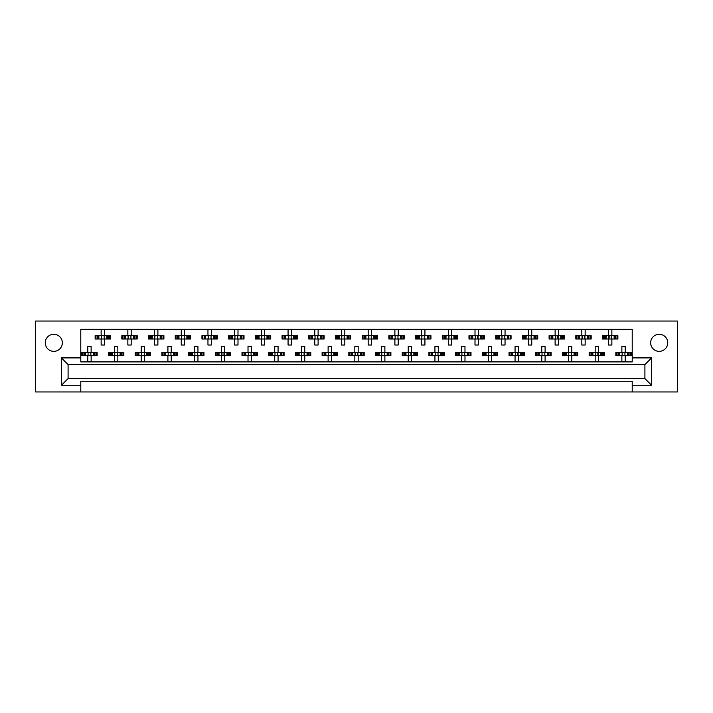 <?xml version="1.0" encoding="UTF-8"?>
<svg xmlns="http://www.w3.org/2000/svg" width="713" height="713" viewBox="0 0 713 713"><rect width="100%" height="100%" fill="white"/><g stroke="black" fill="none" stroke-linecap="round" stroke-linejoin="round"><path stroke-width="1.07" d="M659.195 351.357A8.547 8.547 0 0 1 650.648 342.81A8.547 8.547 0 0 1 659.195 334.272A8.547 8.547 0 0 1 667.733 342.81A8.547 8.547 0 0 1 659.195 351.357M53.805 351.357A8.547 8.547 0 0 1 45.267 342.81A8.547 8.547 0 0 1 53.805 334.272A8.547 8.547 0 0 1 62.352 342.81A8.547 8.547 0 0 1 53.805 351.357M632.217 381.268L80.783 381.268L80.783 385.27L61.416 385.27L61.416 357.899L80.783 357.899L80.783 329.326L632.217 329.326L632.217 357.899L651.584 357.899L651.584 385.27L632.217 385.27L632.217 381.268M632.217 391.954L677.35 391.954L677.35 321.046L35.65 321.046L35.65 391.954L632.217 391.954L632.217 385.27M80.783 391.954L80.783 385.27M95.979 339.005L95.979 335.671L95.132 335.671L95.132 339.005L97.316 339.005L95.132 339.005L95.132 335.671L98.866 335.671L98.866 339.005L97.922 339.005L97.922 335.671L101.139 335.671L101.139 329.664L104.481 329.664L104.481 335.671L107.708 335.671L107.708 339.005L106.763 339.005L106.763 335.671L110.488 335.671L110.488 339.005L110.488 335.671L109.642 335.671L109.642 339.005L108.314 339.005L109.642 339.005M95.979 335.671L97.316 335.671L97.316 339.005L101.139 339.005L101.139 345.021L104.481 345.021L104.481 339.005L108.314 339.005L108.314 335.671L109.642 335.671M122.681 339.005L122.681 335.671L121.834 335.671L121.834 339.005L124.017 339.005L121.834 339.005L121.834 335.671L125.568 335.671L125.568 339.005L124.623 339.005L124.623 335.671L127.85 335.671L127.85 329.664L131.183 329.664L131.183 335.671L134.409 335.671L134.409 339.005L133.465 339.005L133.465 335.671L137.19 335.671L137.19 339.005L137.19 335.671L136.343 335.671L136.343 339.005L135.015 339.005L136.343 339.005M122.681 335.671L124.017 335.671L124.017 339.005L127.85 339.005L127.85 345.021L131.183 345.021L131.183 339.005L135.015 339.005L135.015 335.671L136.343 335.671M149.391 339.005L149.391 335.671L148.545 335.671L148.545 339.005L148.545 335.671L150.719 335.671L150.719 339.005L148.545 339.005L154.552 339.005L154.552 345.021L157.885 345.021L157.885 339.005L161.111 339.005L160.167 339.005L160.167 335.671L161.111 335.671L161.111 339.005L163.901 339.005L163.901 335.671L163.901 339.005L161.717 339.005L161.717 335.671L163.901 335.671L163.045 335.671L163.045 339.005M149.391 335.671L152.27 335.671L152.27 339.005L151.325 339.005L151.325 335.671L154.552 335.671L154.552 329.664L157.885 329.664L157.885 335.671L163.045 335.671M176.093 339.005L176.093 335.671L175.246 335.671L175.246 339.005L175.246 335.671L177.421 335.671L177.421 339.005L175.246 339.005L181.254 339.005L181.254 345.021L184.596 345.021L184.596 339.005L187.813 339.005L186.868 339.005L186.868 335.671L187.813 335.671L187.813 339.005L190.603 339.005L190.603 335.671L190.603 339.005L188.419 339.005L188.419 335.671L190.603 335.671L189.756 335.671L189.756 339.005M176.093 335.671L178.972 335.671L178.972 339.005L178.027 339.005L178.027 335.671L181.254 335.671L181.254 329.664L184.596 329.664L184.596 335.671L189.756 335.671M202.795 339.005L202.795 335.671L201.948 335.671L201.948 339.005L201.948 335.671L204.132 335.671L204.132 339.005L201.948 339.005L207.955 339.005L207.955 345.021L211.298 345.021L211.298 339.005L214.524 339.005L213.579 339.005L213.579 335.671L214.524 335.671L214.524 339.005L217.305 339.005L217.305 335.671L217.305 339.005L215.13 339.005L215.13 335.671L217.305 335.671L216.458 335.671L216.458 339.005M202.795 335.671L205.683 335.671L205.683 339.005L204.738 339.005L204.738 335.671L207.955 335.671L207.955 329.664L211.298 329.664L211.298 335.671L216.458 335.671M229.497 339.005L229.497 335.671L228.65 335.671L228.65 339.005L228.65 335.671L230.834 335.671L230.834 339.005L228.65 339.005L234.666 339.005L234.666 345.021L237.999 345.021L237.999 339.005L241.226 339.005L240.281 339.005L240.281 335.671L241.226 335.671L241.226 339.005L244.006 339.005L244.006 335.671L244.006 339.005L241.832 339.005L241.832 335.671L244.006 335.671L243.16 335.671L243.16 339.005M229.497 335.671L232.385 335.671L232.385 339.005L231.44 339.005L231.44 335.671L234.666 335.671L234.666 329.664L237.999 329.664L237.999 335.671L243.16 335.671M256.208 339.005L256.208 335.671L255.361 335.671L255.361 339.005L255.361 335.671L257.536 335.671L257.536 339.005L255.361 339.005L261.368 339.005L261.368 345.021L264.701 345.021L264.701 339.005L267.928 339.005L266.983 339.005L266.983 335.671L267.928 335.671L267.928 339.005L270.717 339.005L270.717 335.671L270.717 339.005L268.534 339.005L268.534 335.671L270.717 335.671L269.87 335.671L269.87 339.005M256.208 335.671L259.086 335.671L259.086 339.005L258.142 339.005L258.142 335.671L261.368 335.671L261.368 329.664L264.701 329.664L264.701 335.671L269.87 335.671M282.909 339.005L282.909 335.671L282.063 335.671L282.063 339.005L282.063 335.671L284.237 335.671L284.237 339.005L282.063 339.005L288.07 339.005L288.07 345.021L291.412 345.021L291.412 339.005L294.629 339.005L293.685 339.005L293.685 335.671L294.629 335.671L294.629 339.005L297.419 339.005L297.419 335.671L297.419 339.005L295.235 339.005L295.235 335.671L297.419 335.671L296.572 335.671L296.572 339.005M282.909 335.671L285.788 335.671L285.788 339.005L284.844 339.005L284.844 335.671L288.07 335.671L288.07 329.664L291.412 329.664L291.412 335.671L296.572 335.671M309.611 339.005L309.611 335.671L308.765 335.671L308.765 339.005L308.765 335.671L310.948 335.671L310.948 339.005L308.765 339.005L314.772 339.005L314.772 345.021L318.114 345.021L318.114 339.005L321.34 339.005L320.395 339.005L320.395 335.671L321.34 335.671L321.34 339.005L324.121 339.005L324.121 335.671L324.121 339.005L321.946 339.005L321.946 335.671L324.121 335.671L323.274 335.671L323.274 339.005M309.611 335.671L312.499 335.671L312.499 339.005L311.554 339.005L311.554 335.671L314.772 335.671L314.772 329.664L318.114 329.664L318.114 335.671L323.274 335.671M336.313 339.005L336.313 335.671L335.466 335.671L335.466 339.005L335.466 335.671L337.65 335.671L337.65 339.005L335.466 339.005L341.482 339.005L341.482 345.021L344.816 345.021L344.816 339.005L348.042 339.005L347.097 339.005L347.097 335.671L348.042 335.671L348.042 339.005L350.823 339.005L350.823 335.671L350.823 339.005L348.648 339.005L348.648 335.671L350.823 335.671L349.976 335.671L349.976 339.005M336.313 335.671L339.201 335.671L339.201 339.005L338.256 339.005L338.256 335.671L341.482 335.671L341.482 329.664L344.816 329.664L344.816 335.671L349.976 335.671M363.024 339.005L363.024 335.671L362.177 335.671L362.177 339.005L362.177 335.671L364.352 335.671L364.352 339.005L362.177 339.005L368.184 339.005L368.184 345.021L371.518 345.021L371.518 339.005L374.744 339.005L373.799 339.005L373.799 335.671L374.744 335.671L374.744 339.005L377.534 339.005L377.534 335.671L377.534 339.005L375.35 339.005L375.35 335.671L377.534 335.671L376.687 335.671L376.687 339.005M363.024 335.671L365.903 335.671L365.903 339.005L364.958 339.005L364.958 335.671L368.184 335.671L368.184 329.664L371.518 329.664L371.518 335.671L376.687 335.671M389.726 339.005L389.726 335.671L388.879 335.671L388.879 339.005L388.879 335.671L391.054 335.671L391.054 339.005L388.879 339.005L394.886 339.005L394.886 345.021L398.228 345.021L398.228 339.005L401.446 339.005L400.501 339.005L400.501 335.671L401.446 335.671L401.446 339.005L404.235 339.005L404.235 335.671L404.235 339.005L402.052 339.005L402.052 335.671L404.235 335.671L403.389 335.671L403.389 339.005M389.726 335.671L392.605 335.671L392.605 339.005L391.66 339.005L391.66 335.671L394.886 335.671L394.886 329.664L398.228 329.664L398.228 335.671L403.389 335.671M416.428 339.005L416.428 335.671L415.581 335.671L415.581 339.005L415.581 335.671L417.765 335.671L417.765 339.005L415.581 339.005L421.588 339.005L421.588 345.021L424.93 345.021L424.93 339.005L428.156 339.005L427.212 339.005L427.212 335.671L428.156 335.671L428.156 339.005L430.937 339.005L430.937 335.671L430.937 339.005L428.763 339.005L428.763 335.671L430.937 335.671L430.091 335.671L430.091 339.005M416.428 335.671L419.315 335.671L419.315 339.005L418.371 339.005L418.371 335.671L421.588 335.671L421.588 329.664L424.93 329.664L424.93 335.671L430.091 335.671M443.13 339.005L443.13 335.671L442.283 335.671L442.283 339.005L442.283 335.671L444.466 335.671L444.466 339.005L442.283 339.005L448.299 339.005L448.299 345.021L451.632 345.021L451.632 339.005L454.858 339.005L453.914 339.005L453.914 335.671L454.858 335.671L454.858 339.005L457.639 339.005L457.639 335.671L457.639 339.005L455.464 339.005L455.464 335.671L457.639 335.671L456.792 335.671L456.792 339.005M443.13 335.671L446.017 335.671L446.017 339.005L445.072 339.005L445.072 335.671L448.299 335.671L448.299 329.664L451.632 329.664L451.632 335.671L456.792 335.671M469.84 339.005L469.84 335.671L468.994 335.671L468.994 339.005L468.994 335.671L471.168 335.671L471.168 339.005L468.994 339.005L475.001 339.005L475.001 345.021L478.334 345.021L478.334 339.005L481.56 339.005L480.615 339.005L480.615 335.671L481.56 335.671L481.56 339.005L484.35 339.005L484.35 335.671L484.35 339.005L482.166 339.005L482.166 335.671L484.35 335.671L483.503 335.671L483.503 339.005M469.84 335.671L472.719 335.671L472.719 339.005L471.774 339.005L471.774 335.671L475.001 335.671L475.001 329.664L478.334 329.664L478.334 335.671L483.503 335.671M496.542 339.005L496.542 335.671L495.695 335.671L495.695 339.005L495.695 335.671L497.87 335.671L497.87 339.005L495.695 339.005L501.702 339.005L501.702 345.021L505.045 345.021L505.045 339.005L508.262 339.005L507.317 339.005L507.317 335.671L508.262 335.671L508.262 339.005L511.052 339.005L511.052 335.671L511.052 339.005L508.868 339.005L508.868 335.671L511.052 335.671L510.205 335.671L510.205 339.005M496.542 335.671L499.421 335.671L499.421 339.005L498.476 339.005L498.476 335.671L501.702 335.671L501.702 329.664L505.045 329.664L505.045 335.671L510.205 335.671M523.244 339.005L523.244 335.671L522.397 335.671L522.397 339.005L522.397 335.671L524.581 335.671L524.581 339.005L522.397 339.005L528.404 339.005L528.404 345.021L531.746 345.021L531.746 339.005L534.973 339.005L534.028 339.005L534.028 335.671L534.973 335.671L534.973 339.005L537.754 339.005L537.754 335.671L537.754 339.005L535.579 339.005L535.579 335.671L537.754 335.671L536.907 335.671L536.907 339.005M523.244 335.671L526.132 335.671L526.132 339.005L525.187 339.005L525.187 335.671L528.404 335.671L528.404 329.664L531.746 329.664L531.746 335.671L536.907 335.671M549.955 339.005L549.955 335.671L549.099 335.671L549.099 339.005L549.099 335.671L551.283 335.671L551.283 339.005L549.099 339.005L555.115 339.005L555.115 345.021L558.448 345.021L558.448 339.005L561.675 339.005L560.73 339.005L560.73 335.671L561.675 335.671L561.675 339.005L564.455 339.005L564.455 335.671L564.455 339.005L562.281 339.005L562.281 335.671L564.455 335.671L563.609 335.671L563.609 339.005M549.955 335.671L552.833 335.671L552.833 339.005L551.889 339.005L551.889 335.671L555.115 335.671L555.115 329.664L558.448 329.664L558.448 335.671L563.609 335.671M576.657 339.005L576.657 335.671L575.81 335.671L575.81 339.005L575.81 335.671L577.985 335.671L577.985 339.005L575.81 339.005L581.817 339.005L581.817 345.021L585.15 345.021L585.15 339.005L588.377 339.005L587.432 339.005L587.432 335.671L588.377 335.671L588.377 339.005L591.166 339.005L591.166 335.671L591.166 339.005L588.983 339.005L588.983 335.671L591.166 335.671L590.319 335.671L590.319 339.005M576.657 335.671L579.535 335.671L579.535 339.005L578.591 339.005L578.591 335.671L581.817 335.671L581.817 329.664L585.15 329.664L585.15 335.671L590.319 335.671M603.358 339.005L603.358 335.671L602.512 335.671L602.512 339.005L602.512 335.671L604.686 335.671L604.686 339.005L602.512 339.005L608.519 339.005L608.519 345.021L611.861 345.021L611.861 339.005L615.078 339.005L614.134 339.005L614.134 335.671L615.078 335.671L615.078 339.005L617.868 339.005L617.868 335.671L617.868 339.005L615.684 339.005L615.684 335.671L617.868 335.671L617.021 335.671L617.021 339.005M603.358 335.671L606.237 335.671L606.237 339.005L605.292 339.005L605.292 335.671L608.519 335.671L608.519 329.664L611.861 329.664L611.861 335.671L617.021 335.671M82.628 355.698L82.628 352.365L81.781 352.365L81.781 355.698L83.956 355.698L81.781 355.698L81.781 352.365L85.507 352.365L85.507 355.698L84.571 355.698L84.571 352.365L87.788 352.365L87.788 346.349L91.13 346.349L91.13 352.365L94.348 352.365L94.348 355.698L93.403 355.698L93.403 352.365L97.137 352.365L97.137 355.698L97.137 352.365L96.291 352.365L96.291 355.698L94.954 355.698L96.291 355.698M82.628 352.365L83.956 352.365L83.956 355.698L87.788 355.698L87.788 361.705L91.13 361.705L91.13 355.698L94.954 355.698L94.954 352.365L96.291 352.365M109.33 355.698L109.33 352.365L108.483 352.365L108.483 355.698L110.667 355.698L108.483 355.698L108.483 352.365L112.217 352.365L112.217 355.698L111.273 355.698L111.273 352.365L114.49 352.365L114.49 346.349L117.832 346.349L117.832 352.365L121.058 352.365L121.058 355.698L120.114 355.698L120.114 352.365L123.839 352.365L123.839 355.698L123.839 352.365L122.992 352.365L122.992 355.698L121.665 355.698L122.992 355.698M109.33 352.365L110.667 352.365L110.667 355.698L114.49 355.698L114.49 361.705L117.832 361.705L117.832 355.698L121.665 355.698L121.665 352.365L122.992 352.365M136.04 355.698L136.04 352.365L135.194 352.365L135.194 355.698L135.194 352.365L137.368 352.365L137.368 355.698L135.194 355.698L141.201 355.698L141.201 361.705L144.534 361.705L144.534 355.698L147.76 355.698L146.816 355.698L146.816 352.365L147.76 352.365L147.76 355.698L150.541 355.698L150.541 352.365L150.541 355.698L148.366 355.698L148.366 352.365L150.541 352.365L149.694 352.365L149.694 355.698M136.04 352.365L138.919 352.365L138.919 355.698L137.974 355.698L137.974 352.365L141.201 352.365L141.201 346.349L144.534 346.349L144.534 352.365L149.694 352.365M162.742 355.698L162.742 352.365L161.896 352.365L161.896 355.698L161.896 352.365L164.07 352.365L164.07 355.698L161.896 355.698L167.903 355.698L167.903 361.705L171.236 361.705L171.236 355.698L174.462 355.698L173.517 355.698L173.517 352.365L174.462 352.365L174.462 355.698L177.252 355.698L177.252 352.365L177.252 355.698L175.068 355.698L175.068 352.365L177.252 352.365L176.405 352.365L176.405 355.698M162.742 352.365L165.621 352.365L165.621 355.698L164.676 355.698L164.676 352.365L167.903 352.365L167.903 346.349L171.236 346.349L171.236 352.365L176.405 352.365M189.444 355.698L189.444 352.365L188.597 352.365L188.597 355.698L188.597 352.365L190.781 352.365L190.781 355.698L188.597 355.698L194.604 355.698L194.604 361.705L197.947 361.705L197.947 355.698L201.164 355.698L200.219 355.698L200.219 352.365L201.164 352.365L201.164 355.698L203.954 355.698L203.954 352.365L203.954 355.698L201.77 355.698L201.77 352.365L203.954 352.365L203.107 352.365L203.107 355.698M189.444 352.365L192.323 352.365L192.323 355.698L191.387 355.698L191.387 352.365L194.604 352.365L194.604 346.349L197.947 346.349L197.947 352.365L203.107 352.365M216.146 355.698L216.146 352.365L215.299 352.365L215.299 355.698L215.299 352.365L217.483 352.365L217.483 355.698L215.299 355.698L221.306 355.698L221.306 361.705L224.648 361.705L224.648 355.698L227.875 355.698L226.93 355.698L226.93 352.365L227.875 352.365L227.875 355.698L230.656 355.698L230.656 352.365L230.656 355.698L228.481 355.698L228.481 352.365L230.656 352.365L229.809 352.365L229.809 355.698M216.146 352.365L219.034 352.365L219.034 355.698L218.089 355.698L218.089 352.365L221.306 352.365L221.306 346.349L224.648 346.349L224.648 352.365L229.809 352.365M242.857 355.698L242.857 352.365L242.01 352.365L242.01 355.698L242.01 352.365L244.185 352.365L244.185 355.698L242.01 355.698L248.017 355.698L248.017 361.705L251.35 361.705L251.35 355.698L254.577 355.698L253.632 355.698L253.632 352.365L254.577 352.365L254.577 355.698L257.357 355.698L257.357 352.365L257.357 355.698L255.183 355.698L255.183 352.365L257.357 352.365L256.511 352.365L256.511 355.698M242.857 352.365L245.735 352.365L245.735 355.698L244.791 355.698L244.791 352.365L248.017 352.365L248.017 346.349L251.35 346.349L251.35 352.365L256.511 352.365M269.559 355.698L269.559 352.365L268.712 352.365L268.712 355.698L268.712 352.365L270.887 352.365L270.887 355.698L268.712 355.698L274.719 355.698L274.719 361.705L278.061 361.705L278.061 355.698L281.279 355.698L280.334 355.698L280.334 352.365L281.279 352.365L281.279 355.698L284.068 355.698L284.068 352.365L284.068 355.698L281.885 355.698L281.885 352.365L284.068 352.365L283.221 352.365L283.221 355.698M269.559 352.365L272.437 352.365L272.437 355.698L271.493 355.698L271.493 352.365L274.719 352.365L274.719 346.349L278.061 346.349L278.061 352.365L283.221 352.365M296.26 355.698L296.26 352.365L295.414 352.365L295.414 355.698L295.414 352.365L297.597 352.365L297.597 355.698L295.414 355.698L301.421 355.698L301.421 361.705L304.763 361.705L304.763 355.698L307.98 355.698L307.045 355.698L307.045 352.365L307.98 352.365L307.98 355.698L310.77 355.698L310.77 352.365L310.77 355.698L308.586 355.698L308.586 352.365L310.77 352.365L309.923 352.365L309.923 355.698M296.26 352.365L299.139 352.365L299.139 355.698L298.203 355.698L298.203 352.365L301.421 352.365L301.421 346.349L304.763 346.349L304.763 352.365L309.923 352.365M322.962 355.698L322.962 352.365L322.116 352.365L322.116 355.698L322.116 352.365L324.299 352.365L324.299 355.698L322.116 355.698L328.123 355.698L328.123 361.705L331.465 361.705L331.465 355.698L334.691 355.698L333.746 355.698L333.746 352.365L334.691 352.365L334.691 355.698L337.472 355.698L337.472 352.365L337.472 355.698L335.297 355.698L335.297 352.365L337.472 352.365L336.625 352.365L336.625 355.698M322.962 352.365L325.85 352.365L325.85 355.698L324.905 355.698L324.905 352.365L328.123 352.365L328.123 346.349L331.465 346.349L331.465 352.365L336.625 352.365M349.673 355.698L349.673 352.365L348.826 352.365L348.826 355.698L348.826 352.365L351.001 352.365L351.001 355.698L348.826 355.698L354.833 355.698L354.833 361.705L358.167 361.705L358.167 355.698L361.393 355.698L360.448 355.698L360.448 352.365L361.393 352.365L361.393 355.698L364.174 355.698L364.174 352.365L364.174 355.698L361.999 355.698L361.999 352.365L364.174 352.365L363.327 352.365L363.327 355.698M349.673 352.365L352.552 352.365L352.552 355.698L351.607 355.698L351.607 352.365L354.833 352.365L354.833 346.349L358.167 346.349L358.167 352.365L363.327 352.365M376.375 355.698L376.375 352.365L375.528 352.365L375.528 355.698L375.528 352.365L377.703 352.365L377.703 355.698L375.528 355.698L381.535 355.698L381.535 361.705L384.877 361.705L384.877 355.698L388.095 355.698L387.15 355.698L387.15 352.365L388.095 352.365L388.095 355.698L390.884 355.698L390.884 352.365L390.884 355.698L388.701 355.698L388.701 352.365L390.884 352.365L390.038 352.365L390.038 355.698M376.375 352.365L379.254 352.365L379.254 355.698L378.309 355.698L378.309 352.365L381.535 352.365L381.535 346.349L384.877 346.349L384.877 352.365L390.038 352.365M403.077 355.698L403.077 352.365L402.23 352.365L402.23 355.698L402.23 352.365L404.414 352.365L404.414 355.698L402.23 355.698L408.237 355.698L408.237 361.705L411.579 361.705L411.579 355.698L414.797 355.698L413.861 355.698L413.861 352.365L414.797 352.365L414.797 355.698L417.586 355.698L417.586 352.365L417.586 355.698L415.403 355.698L415.403 352.365L417.586 352.365L416.74 352.365L416.74 355.698M403.077 352.365L405.955 352.365L405.955 355.698L405.02 355.698L405.02 352.365L408.237 352.365L408.237 346.349L411.579 346.349L411.579 352.365L416.74 352.365M429.779 355.698L429.779 352.365L428.932 352.365L428.932 355.698L428.932 352.365L431.115 352.365L431.115 355.698L428.932 355.698L434.939 355.698L434.939 361.705L438.281 361.705L438.281 355.698L441.507 355.698L440.563 355.698L440.563 352.365L441.507 352.365L441.507 355.698L444.288 355.698L444.288 352.365L444.288 355.698L442.113 355.698L442.113 352.365L444.288 352.365L443.441 352.365L443.441 355.698M429.779 352.365L432.666 352.365L432.666 355.698L431.721 355.698L431.721 352.365L434.939 352.365L434.939 346.349L438.281 346.349L438.281 352.365L443.441 352.365M456.489 355.698L456.489 352.365L455.643 352.365L455.643 355.698L455.643 352.365L457.817 352.365L457.817 355.698L455.643 355.698L461.65 355.698L461.65 361.705L464.983 361.705L464.983 355.698L468.209 355.698L467.265 355.698L467.265 352.365L468.209 352.365L468.209 355.698L470.99 355.698L470.99 352.365L470.99 355.698L468.815 355.698L468.815 352.365L470.99 352.365L470.143 352.365L470.143 355.698M456.489 352.365L459.368 352.365L459.368 355.698L458.423 355.698L458.423 352.365L461.65 352.365L461.65 346.349L464.983 346.349L464.983 352.365L470.143 352.365M483.191 355.698L483.191 352.365L482.345 352.365L482.345 355.698L482.345 352.365L484.519 352.365L484.519 355.698L482.345 355.698L488.352 355.698L488.352 361.705L491.694 361.705L491.694 355.698L494.911 355.698L493.966 355.698L493.966 352.365L494.911 352.365L494.911 355.698L497.701 355.698L497.701 352.365L497.701 355.698L495.517 355.698L495.517 352.365L497.701 352.365L496.854 352.365L496.854 355.698M483.191 352.365L486.07 352.365L486.07 355.698L485.125 355.698L485.125 352.365L488.352 352.365L488.352 346.349L491.694 346.349L491.694 352.365L496.854 352.365M509.893 355.698L509.893 352.365L509.046 352.365L509.046 355.698L509.046 352.365L511.23 352.365L511.23 355.698L509.046 355.698L515.053 355.698L515.053 361.705L518.396 361.705L518.396 355.698L521.613 355.698L520.677 355.698L520.677 352.365L521.613 352.365L521.613 355.698L524.403 355.698L524.403 352.365L524.403 355.698L522.219 355.698L522.219 352.365L524.403 352.365L523.556 352.365L523.556 355.698M509.893 352.365L512.781 352.365L512.781 355.698L511.836 355.698L511.836 352.365L515.053 352.365L515.053 346.349L518.396 346.349L518.396 352.365L523.556 352.365M536.595 355.698L536.595 352.365L535.748 352.365L535.748 355.698L535.748 352.365L537.932 352.365L537.932 355.698L535.748 355.698L541.764 355.698L541.764 361.705L545.097 361.705L545.097 355.698L548.324 355.698L547.379 355.698L547.379 352.365L548.324 352.365L548.324 355.698L551.104 355.698L551.104 352.365L551.104 355.698L548.93 355.698L548.93 352.365L551.104 352.365L550.258 352.365L550.258 355.698M536.595 352.365L539.483 352.365L539.483 355.698L538.538 355.698L538.538 352.365L541.764 352.365L541.764 346.349L545.097 346.349L545.097 352.365L550.258 352.365M563.306 355.698L563.306 352.365L562.459 352.365L562.459 355.698L562.459 352.365L564.634 352.365L564.634 355.698L562.459 355.698L568.466 355.698L568.466 361.705L571.799 361.705L571.799 355.698L575.026 355.698L574.081 355.698L574.081 352.365L575.026 352.365L575.026 355.698L577.806 355.698L577.806 352.365L577.806 355.698L575.632 355.698L575.632 352.365L577.806 352.365L576.96 352.365L576.96 355.698M563.306 352.365L566.184 352.365L566.184 355.698L565.24 355.698L565.24 352.365L568.466 352.365L568.466 346.349L571.799 346.349L571.799 352.365L576.96 352.365M590.007 355.698L590.007 352.365L589.161 352.365L589.161 355.698L589.161 352.365L591.335 352.365L591.335 355.698L589.161 355.698L595.168 355.698L595.168 361.705L598.51 361.705L598.51 355.698L601.727 355.698L600.783 355.698L600.783 352.365L601.727 352.365L601.727 355.698L604.517 355.698L604.517 352.365L604.517 355.698L602.333 355.698L602.333 352.365L604.517 352.365L603.67 352.365L603.67 355.698M590.007 352.365L592.886 352.365L592.886 355.698L591.942 355.698L591.942 352.365L595.168 352.365L595.168 346.349L598.51 346.349L598.51 352.365L603.67 352.365M616.709 355.698L616.709 352.365L615.863 352.365L615.863 355.698L615.863 352.365L618.046 352.365L618.046 355.698L615.863 355.698L621.87 355.698L621.87 361.705L625.212 361.705L625.212 355.698L628.429 355.698L627.493 355.698L627.493 352.365L628.429 352.365L628.429 355.698L631.219 355.698L631.219 352.365L631.219 355.698L629.044 355.698L629.044 352.365L631.219 352.365L630.372 352.365L630.372 355.698M616.709 352.365L619.597 352.365L619.597 355.698L618.652 355.698L618.652 352.365L621.87 352.365L621.87 346.349L625.212 346.349L625.212 352.365L630.372 352.365M80.783 357.899L80.783 361.91L632.217 361.91L632.217 357.899M644.909 378.594L644.909 364.575L68.092 364.575L68.092 378.594L644.909 378.594L651.584 385.27M61.416 357.899L68.092 364.575M644.909 364.575L651.584 357.899M68.092 378.594L61.416 385.27M88.064 352.971L88.064 355.092L88.064 352.971L87.458 352.365M91.13 355.698L87.788 355.698M91.13 352.365L87.788 352.365M90.854 355.092L90.854 352.971L90.854 355.092L91.46 355.698M91.46 352.365L90.854 352.971M87.458 355.698L88.064 355.092M101.415 336.278L101.415 338.399L101.415 336.278L100.809 335.671M104.481 339.005L101.139 339.005M104.481 335.671L101.139 335.671M104.205 338.399L104.205 336.278L104.205 338.399L104.811 339.005M104.811 335.671L104.205 336.278M100.809 339.005L101.415 338.399M114.766 352.971L114.766 355.092L114.766 352.971L114.16 352.365M117.832 355.698L114.49 355.698M117.832 352.365L114.49 352.365M117.556 355.092L117.556 352.971L117.556 355.092L118.162 355.698M118.162 352.365L117.556 352.971M114.16 355.698L114.766 355.092M141.477 352.971L141.477 355.092L141.477 352.971L140.862 352.365M144.534 355.698L141.201 355.698M144.534 352.365L141.201 352.365M144.258 355.092L144.258 352.971L144.258 355.092L144.873 355.698M144.873 352.365L144.258 352.971M140.862 355.698L141.477 355.092M168.179 352.971L168.179 355.092L168.179 352.971L167.564 352.365M171.236 355.698L167.903 355.698M171.236 352.365L167.903 352.365M170.96 355.092L170.96 352.971L170.96 355.092L171.575 355.698M171.575 352.365L170.96 352.971M167.564 355.698L168.179 355.092M194.881 352.971L194.881 355.092L194.881 352.971L194.275 352.365M197.947 355.698L194.604 355.698M197.947 352.365L194.604 352.365M197.67 355.092L197.67 352.971L197.67 355.092L198.276 355.698M198.276 352.365L197.67 352.971M194.275 355.698L194.881 355.092M221.975 353.363L221.975 354.7L221.975 353.363L220.977 352.365M224.648 355.698L221.306 355.698M223.98 353.363L223.98 354.7L224.372 352.971L224.372 355.092L224.978 355.698M224.648 352.365L221.306 352.365M224.978 352.365L224.372 352.971M220.977 355.698L221.975 354.7M248.685 353.363L248.685 354.7L248.685 353.363L247.678 352.365M251.35 355.698L248.017 355.698M251.35 352.365L248.017 352.365M251.074 355.092L251.074 352.971L251.074 355.092L251.689 355.698M251.689 352.365L251.074 352.971M247.678 355.698L248.685 354.7M274.995 352.971L274.995 355.092L274.995 352.971L274.389 352.365M278.061 355.698L274.719 355.698M278.061 352.365L274.719 352.365M277.776 355.092L277.776 352.971L277.776 355.092L278.391 355.698M278.391 352.365L277.776 352.971M274.389 355.698L274.995 355.092M301.697 352.971L301.697 355.092L301.697 352.971L301.091 352.365M304.763 355.698L301.421 355.698M304.094 353.363L304.094 354.7L304.487 352.971L304.487 355.092L305.093 355.698M304.763 352.365L301.421 352.365M305.093 352.365L304.487 352.971M301.091 355.698L301.697 355.092M128.126 336.278L128.126 338.399L128.126 336.278L127.511 335.671M131.183 339.005L127.85 339.005M131.183 335.671L127.85 335.671M130.907 338.399L130.907 336.278L130.907 338.399L131.522 339.005M131.522 335.671L130.907 336.278M127.511 339.005L128.126 338.399M154.828 336.278L154.828 338.399L154.828 336.278L154.213 335.671M157.885 339.005L154.552 339.005M157.885 335.671L154.552 335.671M157.609 338.399L157.609 336.278L157.609 338.399L158.224 339.005M158.224 335.671L157.609 336.278M154.213 339.005L154.828 338.399M181.53 336.278L181.53 338.399L181.53 336.278L180.924 335.671M184.596 339.005L181.254 339.005M184.596 335.671L181.254 335.671M184.319 338.399L184.319 336.278L184.319 338.399L184.925 339.005M184.925 335.671L184.319 336.278M180.924 339.005L181.53 338.399M208.232 336.278L208.232 338.399L208.232 336.278L207.626 335.671M211.298 339.005L207.955 339.005M211.298 335.671L207.955 335.671M211.021 338.399L211.021 336.278L211.021 338.399L211.627 339.005M211.627 335.671L211.021 336.278M207.626 339.005L208.232 338.399M234.942 336.278L234.942 338.399L234.942 336.278L234.327 335.671M237.999 339.005L234.666 339.005M237.999 335.671L234.666 335.671M237.723 338.399L237.723 336.278L237.723 338.399L238.338 339.005M238.338 335.671L237.723 336.278M234.327 339.005L234.942 338.399M261.644 336.278L261.644 338.399L261.644 336.278L261.029 335.671M264.701 339.005L261.368 339.005M264.701 335.671L261.368 335.671M264.425 338.399L264.425 336.278L264.425 338.399L265.04 339.005M265.04 335.671L264.425 336.278M261.029 339.005L261.644 338.399M288.738 336.67L288.738 338.007L288.738 336.67L287.74 335.671M291.412 339.005L288.07 339.005M291.412 335.671L288.07 335.671M291.136 338.399L291.136 336.278L291.136 338.399L291.742 339.005M291.742 335.671L291.136 336.278M287.74 339.005L288.738 338.007M328.408 352.971L328.408 355.092L328.408 352.971L327.793 352.365M331.465 355.698L328.123 355.698M331.465 352.365L328.123 352.365M331.189 355.092L331.189 352.971L331.189 355.092L331.795 355.698M331.795 352.365L331.189 352.971M327.793 355.698L328.408 355.092M355.11 352.971L355.11 355.092L355.11 352.971L354.495 352.365M358.167 355.698L354.833 355.698M358.167 352.365L354.833 352.365M357.89 355.092L357.89 352.971L357.89 355.092L358.505 355.698M358.505 352.365L357.89 352.971M354.495 355.698L355.11 355.092M381.811 352.971L381.811 355.092L381.811 352.971L381.205 352.365M384.877 355.698L381.535 355.698M384.877 352.365L381.535 352.365M384.592 355.092L384.592 352.971L384.592 355.092L385.207 355.698M385.207 352.365L384.592 352.971M381.205 355.698L381.811 355.092M315.048 336.278L315.048 338.399L315.048 336.278L314.442 335.671M318.114 339.005L314.772 339.005M317.445 336.67L317.445 338.007L317.838 336.278L317.838 338.399L318.444 339.005M318.114 335.671L314.772 335.671M318.444 335.671L317.838 336.278M314.442 339.005L315.048 338.399M341.759 336.278L341.759 338.399L341.759 336.278L341.144 335.671M344.816 339.005L341.482 339.005M344.147 336.67L344.147 338.007L344.539 336.278L344.539 338.399L345.154 339.005M344.816 335.671L341.482 335.671M345.154 335.671L344.539 336.278M341.144 339.005L341.759 338.399M368.853 336.67L368.853 338.007L368.853 336.67L367.846 335.671M371.518 339.005L368.184 339.005M371.518 335.671L368.184 335.671M371.241 338.399L371.241 336.278L371.241 338.399L371.856 339.005M371.856 335.671L371.241 336.278M367.846 339.005L368.853 338.007M408.513 352.971L408.513 355.092L408.513 352.971L407.907 352.365M411.579 355.698L408.237 355.698M410.911 353.363L410.911 354.7L411.303 352.971L411.303 355.092L411.909 355.698M411.579 352.365L408.237 352.365M411.909 352.365L411.303 352.971M407.907 355.698L408.513 355.092M435.224 352.971L435.224 355.092L435.224 352.971L434.609 352.365M438.281 355.698L434.939 355.698M438.281 352.365L434.939 352.365M438.005 355.092L438.005 352.971L438.005 355.092L438.611 355.698M438.611 352.365L438.005 352.971M434.609 355.698L435.224 355.092M461.926 352.971L461.926 355.092L461.926 352.971L461.311 352.365M464.983 355.698L461.65 355.698M464.983 352.365L461.65 352.365M464.707 355.092L464.707 352.971L464.707 355.092L465.322 355.698M465.322 352.365L464.707 352.971M461.311 355.698L461.926 355.092M395.162 336.278L395.162 338.399L395.162 336.278L394.556 335.671M398.228 339.005L394.886 339.005M398.228 335.671L394.886 335.671M397.952 338.399L397.952 336.278L397.952 338.399L398.558 339.005M398.558 335.671L397.952 336.278M394.556 339.005L395.162 338.399M421.864 336.278L421.864 338.399L421.864 336.278L421.258 335.671M424.93 339.005L421.588 339.005M424.262 336.67L424.262 338.007L424.654 336.278L424.654 338.399L425.26 339.005M424.93 335.671L421.588 335.671M425.26 335.671L424.654 336.278M421.258 339.005L421.864 338.399M448.967 336.67L448.967 338.007L448.967 336.67L447.96 335.671M451.632 339.005L448.299 339.005M451.632 335.671L448.299 335.671M451.356 338.399L451.356 336.278L451.356 338.399L451.971 339.005M451.971 335.671L451.356 336.278M447.96 339.005L448.967 338.007M488.628 352.971L488.628 355.092L488.628 352.971L488.022 352.365M491.694 355.698L488.352 355.698M491.694 352.365L488.352 352.365M491.417 355.092L491.417 352.971L491.417 355.092L492.023 355.698M492.023 352.365L491.417 352.971M488.022 355.698L488.628 355.092M515.33 352.971L515.33 355.092L515.33 352.971L514.724 352.365M518.396 355.698L515.053 355.698M517.727 353.363L517.727 354.7L518.119 352.971L518.119 355.092L518.725 355.698M518.396 352.365L515.053 352.365M518.725 352.365L518.119 352.971M514.724 355.698L515.33 355.092M542.04 352.971L542.04 355.092L542.04 352.971L541.425 352.365M545.097 355.698L541.764 355.698M545.097 352.365L541.764 352.365M544.821 355.092L544.821 352.971L544.821 355.092L545.436 355.698M545.436 352.365L544.821 352.971M541.425 355.698L542.04 355.092M475.277 336.278L475.277 338.399L475.277 336.278L474.662 335.671M478.334 339.005L475.001 339.005M477.674 336.67L477.674 338.007L478.058 336.278L478.058 338.399L478.673 339.005M478.334 335.671L475.001 335.671M478.673 335.671L478.058 336.278M474.662 339.005L475.277 338.399M501.979 336.278L501.979 338.399L501.979 336.278L501.373 335.671M505.045 339.005L501.702 339.005M505.045 335.671L501.702 335.671M504.768 338.399L504.768 336.278L504.768 338.399L505.374 339.005M505.374 335.671L504.768 336.278M501.373 339.005L501.979 338.399M528.681 336.278L528.681 338.399L528.681 336.278L528.075 335.671M531.746 339.005L528.404 339.005M531.078 336.67L531.078 338.007L531.47 336.278L531.47 338.399L532.076 339.005M531.746 335.671L528.404 335.671M532.076 335.671L531.47 336.278M528.075 339.005L528.681 338.399M568.742 352.971L568.742 355.092L568.742 352.971L568.127 352.365M571.799 355.698L568.466 355.698M571.799 352.365L568.466 352.365M571.523 355.092L571.523 352.971L571.523 355.092L572.138 355.698M572.138 352.365L571.523 352.971M568.127 355.698L568.742 355.092M595.836 353.363L595.836 354.7L595.836 353.363L594.838 352.365M598.51 355.698L595.168 355.698M597.842 353.363L597.842 354.7L598.234 352.971L598.234 355.092L598.84 355.698M598.51 352.365L595.168 352.365M598.84 352.365L598.234 352.971M594.838 355.698L595.836 354.7M622.146 352.971L622.146 355.092L622.146 352.971L621.54 352.365M625.212 355.698L621.87 355.698M625.212 352.365L621.87 352.365M624.936 355.092L624.936 352.971L624.936 355.092L625.542 355.698M625.542 352.365L624.936 352.971M621.54 355.698L622.146 355.092M555.784 336.67L555.784 338.007L555.784 336.67L554.776 335.671M558.448 339.005L555.115 339.005M557.78 336.67L557.78 338.007L558.172 336.278L558.172 338.399L558.787 339.005M558.448 335.671L555.115 335.671M558.787 335.671L558.172 336.278M554.776 339.005L555.784 338.007M582.485 336.67L582.485 338.007L582.485 336.67L581.478 335.671M585.15 339.005L581.817 339.005M584.491 336.67L584.491 338.007L584.874 336.278L584.874 338.399L585.489 339.005M585.15 335.671L581.817 335.671M585.489 335.671L584.874 336.278M581.478 339.005L582.485 338.007M609.187 336.67L609.187 338.007L609.187 336.67L608.189 335.671M611.861 339.005L608.519 339.005M611.193 336.67L611.193 338.007L611.585 336.278L611.585 338.399L612.191 339.005M611.861 335.671L608.519 335.671M612.191 335.671L611.585 336.278M608.189 339.005L609.187 338.007M221.583 355.092L221.583 352.971M248.293 355.092L248.293 352.971M288.346 338.399L288.346 336.278M368.461 338.399L368.461 336.278M448.575 338.399L448.575 336.278M595.444 355.092L595.444 352.971M555.391 338.399L555.391 336.278M582.093 338.399L582.093 336.278M608.795 338.399L608.795 336.278M89.678 352.365L88.813 352.472M103.028 335.671L102.164 335.787M116.379 352.365L115.515 352.472M143.09 352.365L142.226 352.472M169.792 352.365L168.928 352.472M196.494 352.365L195.629 352.472M223.196 352.365L222.331 352.472M249.906 352.365L249.042 352.472M276.608 352.365L275.744 352.472M303.31 352.365L302.446 352.472M129.73 335.671L128.875 335.787M156.441 335.671L155.577 335.787M183.143 335.671L182.278 335.787M209.845 335.671L208.98 335.787M236.556 335.671L235.691 335.787M263.257 335.671L262.393 335.787M289.959 335.671L289.095 335.787M330.012 352.365L329.148 352.472M356.723 352.365L355.858 352.472M383.425 352.365L382.56 352.472M316.661 335.671L315.797 335.787M343.372 335.671L342.507 335.787M370.074 335.671L369.209 335.787M410.127 352.365L409.262 352.472M436.828 352.365L435.964 352.472M463.539 352.365L462.675 352.472M396.776 335.671L395.911 335.787M423.477 335.671L422.613 335.787M450.188 335.671L449.324 335.787M490.241 352.365L489.376 352.472M516.943 352.365L516.078 352.472M543.645 352.365L542.789 352.472M476.89 335.671L476.026 335.787M503.592 335.671L502.727 335.787M530.294 335.671L529.429 335.787M570.355 352.365L569.491 352.472M597.057 352.365L596.193 352.472M623.759 352.365L622.895 352.472M557.005 335.671L556.14 335.787M583.706 335.671L582.842 335.787M610.408 335.671L609.544 335.787"/></g></svg>
